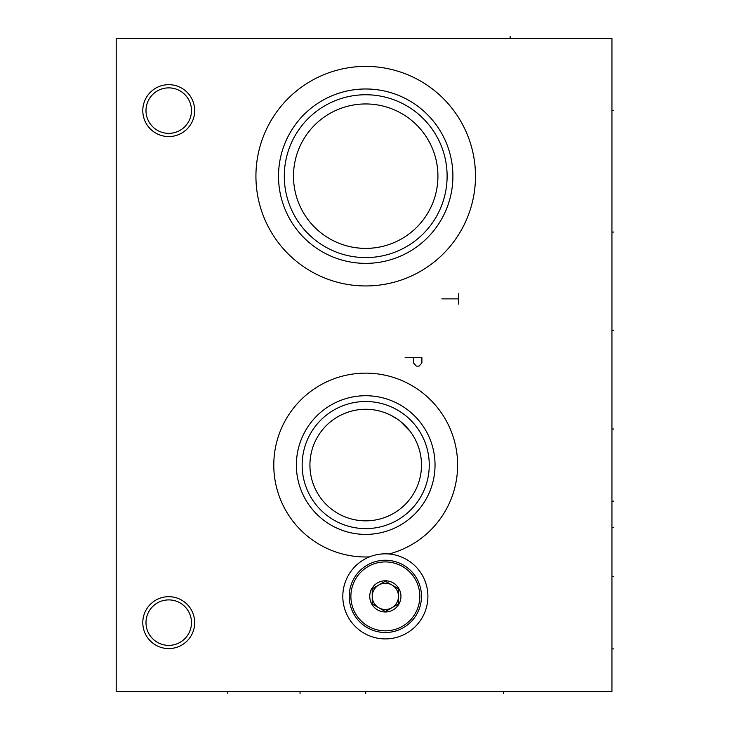 <?xml version="1.0" encoding="UTF-8"?>
<svg xmlns="http://www.w3.org/2000/svg" width="730" height="730" viewBox="0 0 730 730"><rect width="100%" height="100%" fill="white"/><g stroke="black" fill="none" stroke-linecap="round" stroke-linejoin="round"><path stroke-width="1.09" d="M611.941 38.343L116.207 38.343L116.207 691.657L611.941 691.657L611.941 38.343M168.739 84.671A25.951 25.951 0 0 1 194.682 110.622A25.951 25.951 0 0 1 168.739 136.565A25.951 25.951 0 0 1 142.788 110.622A25.951 25.951 0 0 1 168.739 84.671M168.739 596.684A25.951 25.951 0 0 1 194.682 622.635A25.951 25.951 0 0 1 168.739 648.587A25.951 25.951 0 0 1 142.788 622.635A25.951 25.951 0 0 1 168.739 596.684M255.929 176.176A109.774 109.774 0 0 1 365.703 66.394A109.774 109.774 0 0 1 475.486 176.176A109.774 109.774 0 0 1 365.703 285.95A109.774 109.774 0 0 1 255.929 176.176M342.808 596.373A42.541 42.541 0 0 1 369.471 556.899A91.916 91.916 0 0 1 281.442 428.337A91.916 91.916 0 0 1 435.536 405.287A91.916 91.916 0 0 1 388.98 553.979A42.541 42.541 0 0 1 427.899 596.373A42.541 42.541 0 0 1 385.349 638.914A42.541 42.541 0 0 1 342.808 596.373M310.022 461.743L310.314 458.476L310.022 461.743M421.484 464.827L421.484 465.065A55.781 55.781 0 0 1 365.703 520.846A55.781 55.781 0 0 1 309.921 465.065A55.781 55.781 0 0 1 365.703 409.274A55.781 55.781 0 0 1 421.484 465.065L421.429 462.583M400.496 421.465L410.096 431.284M415.434 439.779L416.511 442.033M417.314 443.895L417.642 444.707M419.394 449.935L419.869 451.706M420.599 455.155L421 457.719L420.599 455.155M421.274 460.247L421.438 462.683M346.431 412.715L342.808 414.193M376.123 410.26L379.837 411.099M383.542 412.204L387.192 413.582M390.76 415.224L397.448 419.184M341.12 414.987L342.708 414.238M417.569 444.534L417.204 443.639M362.153 409.393L359.133 409.667M355.838 410.16L352.809 410.789M348.858 411.884L346.011 412.87M341.147 414.978L340.216 415.443L341.147 414.978M322.414 429.888L323.125 429.03M380.211 411.2L383.551 412.213M387.438 413.691L390.869 415.279M310.843 454.954L310.98 454.27M319.484 496.291L318.773 495.214L319.484 496.291M317.139 492.504L316.236 490.825L317.139 492.504M315.287 488.917L314.767 487.786L315.287 488.917M314.311 486.746L313.352 484.309L314.311 486.746M309.921 465.065L310.04 468.614M416.666 442.371L417.195 443.612M419.485 450.246L419.677 450.948M420.069 452.554L420.763 456.104M421.475 464.034L421.484 465.01M421.484 465.329L421.456 466.89M420.927 472.949L420.809 473.752M420.516 475.412L420.234 476.827M420.316 476.435L420.599 474.947M421.009 472.374L421.137 471.261M421.402 468.113L421.465 466.507M421.447 463.066L421.429 462.519M421.265 460.046L421.183 459.243M420.635 455.356L420.343 453.841M419.221 449.324L418.91 448.32M394.401 417.222L392.375 416.063L394.401 417.222M386.873 413.454L387.575 413.746M379.125 410.917L380.339 411.236M373.021 409.758L371.05 409.539L373.021 409.758M383.98 412.359L385.714 412.988M404 424.504L405.99 426.475M412.377 434.514L413.317 436.002M416.866 442.836L416.155 441.258M419.577 450.592L419.33 449.698M421.119 471.461L420.964 472.666L421.119 471.461M420.471 475.668L420.279 476.59M421.301 460.52L421.201 459.416M421.438 467.428L421.292 469.673L421.438 467.428M421.082 471.753L420.827 473.633L421.082 471.753M420.544 475.294L420.261 476.708L420.544 475.294M404.466 237.113L406.583 235.717M396.39 241.548L392.11 243.391L396.39 241.548M391.298 243.71L388.004 244.869M381.379 246.676L379.052 247.151M374.262 247.89L369.781 248.282M361.879 248.291L363.522 248.364M360.748 248.227L356.24 247.771M351.741 247.032L347.553 246.074M342.808 244.669L340.061 243.692L342.808 244.669M414.686 229.247L417.624 226.382L414.686 229.247M420.27 223.48L422.67 220.57L420.27 223.48M426.721 214.812L428.437 211.965L426.721 214.812M431.293 206.398L432.47 203.697L431.293 206.398M433.501 201.079L434.377 198.533L433.501 201.079M435.126 196.078L435.755 193.742L435.126 196.078M436.686 189.49L437.014 187.628L436.686 189.49M437.261 185.968L437.443 184.535L437.261 185.968M372.017 248.118L374.627 247.844M396.545 241.484L395.377 242.013M400.606 239.404L401.372 238.975L400.606 239.404M432.361 203.98L432.707 203.141M434.578 197.903L435.171 195.941M435.582 194.426L435.92 193.067M436.412 190.868L436.704 189.417M436.987 187.783L437.106 186.999M391.964 243.455L388.333 244.76M383.551 246.156L381.817 246.576M414.695 229.238L417.085 226.921M420.416 223.325L421.621 221.893M429.997 209.072L430.454 208.169M434.405 198.45L434.77 197.292M436.284 191.479L436.449 190.685M435.062 196.297L434.332 198.66M433.438 201.252L432.589 203.433M437.927 176.176A72.224 72.224 0 0 1 365.703 248.392A72.224 72.224 0 0 1 293.487 176.176A72.224 72.224 0 0 1 365.703 103.952A72.224 72.224 0 0 1 437.927 176.176M319.959 232.058L319.238 231.465M323.49 234.777L322.259 233.865M337.57 242.688L336.922 242.415M348.338 246.275L349.734 246.603M347.48 246.056L351.924 247.068M356.696 247.826L361.113 248.246M284.289 176.176A81.413 81.413 0 0 0 365.703 257.59A81.413 81.413 0 0 0 447.116 176.176A81.413 81.413 0 0 0 365.703 94.754A81.413 81.413 0 0 0 284.289 176.176M278.513 176.176A87.189 87.189 0 0 1 365.703 88.978A87.189 87.189 0 0 1 452.901 176.176A87.189 87.189 0 0 1 365.703 263.366A87.189 87.189 0 0 1 278.513 176.176M302.147 465.065A63.556 63.556 0 0 1 365.703 401.509A63.556 63.556 0 0 1 429.258 465.065A63.556 63.556 0 0 1 365.703 528.611A63.556 63.556 0 0 1 302.147 465.065M296.371 465.065A69.332 69.332 0 0 0 365.703 534.396A69.332 69.332 0 0 0 435.034 465.065A69.332 69.332 0 0 0 365.703 395.724A69.332 69.332 0 0 0 296.371 465.065M369.471 556.899A42.541 42.541 0 0 1 388.98 553.979M191.479 110.622A22.739 22.739 0 0 1 168.739 133.362A22.739 22.739 0 0 1 145.991 110.622A22.739 22.739 0 0 1 168.739 87.874A22.739 22.739 0 0 1 191.479 110.622M191.479 622.635A22.739 22.739 0 0 1 168.739 645.375A22.739 22.739 0 0 1 145.991 622.635A22.739 22.739 0 0 1 168.739 599.896A22.739 22.739 0 0 1 191.479 622.635M350.893 596.373A34.456 34.456 0 0 1 385.349 561.917A34.456 34.456 0 0 1 419.805 596.373A34.456 34.456 0 0 1 385.349 630.83A34.456 34.456 0 0 1 350.893 596.373M400.952 596.373A15.604 15.604 0 0 0 385.349 580.77A15.604 15.604 0 0 0 369.745 596.373A15.604 15.604 0 0 0 385.349 611.977A15.604 15.604 0 0 0 400.952 596.373M349.214 596.373A36.135 36.135 0 0 1 385.349 560.239A36.135 36.135 0 0 1 421.484 596.373A36.135 36.135 0 0 1 385.349 632.508A36.135 36.135 0 0 1 349.214 596.373M385.349 581.208L372.218 588.791L372.218 603.956L385.349 611.539L398.48 603.956L398.48 588.791L391.919 585.004A13.131 13.131 0 0 1 398.48 596.373L398.48 588.791L385.349 581.208L378.788 585.004A13.131 13.131 0 0 1 398.48 596.373A13.131 13.131 0 0 1 378.788 607.743A13.131 13.131 0 0 1 372.218 596.373L372.218 603.956L378.788 607.743M372.218 588.791L372.218 596.373A13.131 13.131 0 0 1 378.788 585.004A13.131 13.131 0 0 0 372.218 596.373A13.131 13.131 0 0 0 391.919 607.743A13.131 13.131 0 0 0 398.48 596.373L398.48 603.956M385.349 611.539L391.919 607.743M510.151 36.5L510.151 38.343M458.677 293.615L458.677 304.127M458.677 298.871L441.869 298.871M405.095 357.7L421.904 357.7L421.904 362.956L419.102 366.104L416.301 366.104L413.499 362.956L413.499 357.7M611.941 110.622L613.793 110.622L611.941 110.622M611.941 330.489L613.793 330.489L611.941 330.489M611.941 648.897L613.793 648.897L611.941 648.897M611.941 429.03L613.793 429.03L611.941 429.03M611.941 232.058L613.793 232.058L611.941 232.058M611.941 501.2L613.793 501.2M611.941 527.462L613.793 527.462M611.941 576.727L613.793 576.727M365.703 691.657L365.703 693.5L365.703 691.657M300.048 691.657L300.048 693.5L300.048 691.657M503.636 691.657L503.636 693.5L503.636 691.657M227.778 691.657L227.778 693.5L227.778 691.657"/></g></svg>
